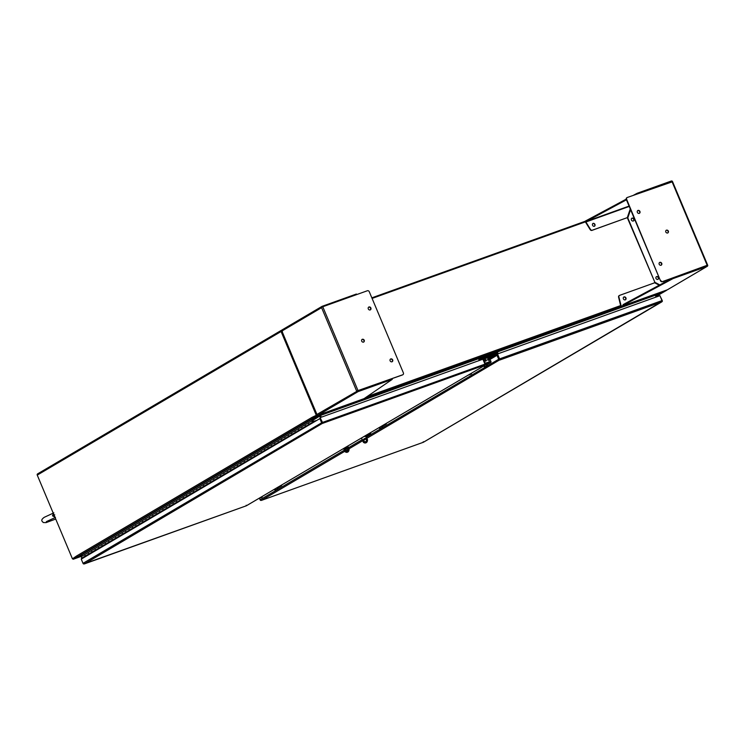 <?xml version="1.0" encoding="UTF-8"?>
<svg xmlns="http://www.w3.org/2000/svg" width="745" height="745" viewBox="0 0 745 745"><rect width="100%" height="100%" fill="white"/><g stroke="black" fill="none" stroke-linecap="round" stroke-linejoin="round"><path stroke-width="1.12" d="M322.445 422.927L320.127 417.694L322.51 422.424A1.043 0.559 70.3 0 1 322.641 423.3L322.287 423.458A1.043 0.885 -120.5 0 1 321.635 422.815L319.866 418.597L320.415 418.392L322.194 422.611M81.764 558.815L81.503 558.21L84.781 557.036M246.195 505.259L246.306 505.808L83.673 563.974A1.043 0.885 59.5 0 1 83.021 563.332L81.252 559.113L319.866 418.597M484.809 364.743L484.595 365.478L246.306 505.808L84.334 563.937M322.622 423.356L485.097 364.938M81.503 558.21L81.438 559.001M486.429 357.013L483.123 358.68A1.043 0.559 -109.7 0 0 482.9 359.239L484.958 364.128A1.043 0.559 -109.7 0 1 485.088 365.003L484.595 365.478L485.181 365.003A1.043 0.885 -120.5 0 0 485.191 364.119L483.179 359.9M482.89 359.211L320.443 417.498M84.427 563.9L322.287 423.458M310.209 423.626L309.575 423.989A0.857 0.726 -120.5 0 1 308.542 422.788L311.931 420.785L312.565 418.923L82.071 554.653L81.438 556.524A0.857 0.726 59.5 0 0 82.472 557.726L85.377 556.683M86.495 555.37L85.861 555.723A0.857 0.726 -120.5 0 1 84.828 554.522A0.857 0.726 59.5 0 0 85.964 555.677L89.307 553.712M303.429 427.621L306.186 425.982A0.857 0.726 -120.5 0 1 305.152 424.78L308.542 422.788A0.857 0.726 59.5 0 0 309.678 423.933L313.068 421.94A0.857 0.726 59.5 0 0 313.319 420.962L313.124 421.027M296.65 431.606L299.406 429.977A0.857 0.726 -120.5 0 1 298.373 428.775L301.762 426.773A0.857 0.726 59.5 0 0 301.781 427.434A0.857 0.726 -120.5 0 1 301.762 426.773L305.152 424.78A0.857 0.726 -120.5 0 0 306.288 425.935M289.87 435.601L292.627 433.963A0.857 0.726 -120.5 0 1 291.593 432.761L294.983 430.768A0.857 0.726 59.5 0 0 295.001 431.429A0.857 0.726 -120.5 0 1 294.983 430.768L298.373 428.775A0.857 0.726 -120.5 0 0 299.509 429.93M283.091 439.597L285.847 437.958A0.857 0.726 -120.5 0 1 284.813 436.756L288.203 434.763A0.857 0.726 59.5 0 0 288.222 435.425A0.857 0.726 -120.5 0 1 288.203 434.763L291.593 432.761A0.857 0.726 -120.5 0 0 292.729 433.916M276.311 443.592L279.068 441.953A0.857 0.726 -120.5 0 1 278.034 440.751L281.424 438.749A0.857 0.726 59.5 0 0 281.442 439.41A0.857 0.726 -120.5 0 1 281.424 438.749L284.813 436.756A0.857 0.726 -120.5 0 0 285.95 437.911M269.532 447.577L272.288 445.938A0.857 0.726 -120.5 0 1 271.255 444.737L274.644 442.744A0.857 0.726 59.5 0 0 274.663 443.405A0.857 0.726 -120.5 0 1 274.644 442.744L278.034 440.751A0.857 0.726 -120.5 0 0 279.17 441.906M262.752 451.572L265.509 449.933A0.857 0.726 -120.5 0 1 264.475 448.732L267.865 446.739A0.857 0.726 59.5 0 0 267.883 447.4A0.857 0.726 -120.5 0 1 267.865 446.739L271.255 444.737A0.857 0.726 -120.5 0 0 272.391 445.892M255.973 455.567L258.729 453.928A0.857 0.726 -120.5 0 1 257.696 452.727L261.085 450.725A0.857 0.726 59.5 0 0 261.104 451.386A0.857 0.726 -120.5 0 1 261.085 450.725L264.475 448.732A0.857 0.726 -120.5 0 0 265.611 449.887M249.193 459.553L251.95 457.924A0.857 0.726 -120.5 0 1 250.916 456.713L254.306 454.72A0.857 0.726 59.5 0 0 254.324 455.381A0.857 0.726 -120.5 0 1 254.306 454.72L257.696 452.727A0.857 0.726 -120.5 0 0 258.832 453.882M242.414 463.548L245.17 461.909A0.857 0.726 -120.5 0 1 244.137 460.708L247.526 458.715A0.857 0.726 59.5 0 0 247.545 459.376A0.857 0.726 -120.5 0 1 247.526 458.715L250.916 456.713A0.857 0.726 -120.5 0 0 252.052 457.868M235.634 467.543L238.391 465.904A0.857 0.726 -120.5 0 1 237.357 464.703L240.747 462.701A0.857 0.726 59.5 0 0 240.765 463.362A0.857 0.726 -120.5 0 1 240.747 462.701L244.137 460.708A0.857 0.726 -120.5 0 0 245.273 461.863M228.855 471.529L231.611 469.899A0.857 0.726 -120.5 0 1 230.577 468.698L233.967 466.696A0.857 0.726 59.5 0 0 233.986 467.357A0.857 0.726 -120.5 0 1 233.967 466.696L237.357 464.703A0.857 0.726 -120.5 0 0 238.493 465.858M222.075 475.524L224.832 473.885A0.857 0.726 -120.5 0 1 223.798 472.684L227.188 470.691A0.857 0.726 59.5 0 0 227.206 471.352A0.857 0.726 -120.5 0 1 227.188 470.691L230.577 468.698A0.857 0.726 -120.5 0 0 231.714 469.844M215.296 479.519L218.052 477.88A0.857 0.726 -120.5 0 1 217.018 476.679L220.408 474.686A0.857 0.726 59.5 0 0 220.427 475.347A0.857 0.726 -120.5 0 1 220.408 474.686L223.798 472.684A0.857 0.726 -120.5 0 0 224.934 473.839M208.516 483.505L211.273 481.875A0.857 0.726 -120.5 0 1 210.239 480.674L213.629 478.672A0.857 0.726 59.5 0 0 213.647 479.333A0.857 0.726 -120.5 0 1 213.629 478.672L217.018 476.679A0.857 0.726 -120.5 0 0 218.164 477.834M201.737 487.5L204.493 485.861A0.857 0.726 -120.5 0 1 203.459 484.66L206.849 482.667A0.857 0.726 59.5 0 0 206.877 483.328A0.857 0.726 -120.5 0 1 206.849 482.667L210.239 480.674A0.857 0.726 -120.5 0 0 211.384 481.819M194.957 491.495L197.714 489.856A0.857 0.726 -120.5 0 1 196.68 488.655L200.07 486.662A0.857 0.726 59.5 0 0 200.098 487.323A0.857 0.726 -120.5 0 1 200.07 486.662L203.459 484.66A0.857 0.726 -120.5 0 0 204.605 485.814M188.178 495.481L190.944 493.851A0.857 0.726 -120.5 0 1 189.9 492.65L193.29 490.648A0.857 0.726 59.5 0 0 193.318 491.309A0.857 0.726 -120.5 0 1 193.29 490.648L196.68 488.655A0.857 0.726 -120.5 0 0 197.825 489.81M181.398 499.476L184.164 497.837A0.857 0.726 -120.5 0 1 183.121 496.636L186.511 494.643A0.857 0.726 59.5 0 0 186.539 495.304A0.857 0.726 -120.5 0 1 186.511 494.643L189.9 492.65A0.857 0.726 -120.5 0 0 191.046 493.805M174.619 503.471L177.385 501.832A0.857 0.726 -120.5 0 1 176.342 500.631L179.731 498.638A0.857 0.726 59.5 0 0 179.759 499.299A0.857 0.726 -120.5 0 1 179.731 498.638L183.121 496.636A0.857 0.726 -120.5 0 0 184.266 497.79M167.849 507.466L170.605 505.827A0.857 0.726 -120.5 0 1 169.562 504.626L172.952 502.624A0.857 0.726 59.5 0 0 172.98 503.285A0.857 0.726 -120.5 0 1 172.952 502.624L176.342 500.631A0.857 0.726 -120.5 0 0 177.487 501.785M161.069 511.452L163.826 509.822A0.857 0.726 -120.5 0 1 162.783 508.611L166.172 506.619A0.857 0.726 59.5 0 0 166.2 507.28A0.857 0.726 -120.5 0 1 166.172 506.619L169.562 504.626A0.857 0.726 -120.5 0 0 170.707 505.781M154.29 515.447L157.046 513.808A0.857 0.726 -120.5 0 1 156.003 512.607L159.393 510.614A0.857 0.726 59.5 0 0 159.421 511.275A0.857 0.726 -120.5 0 1 159.393 510.614L162.783 508.611A0.857 0.726 -120.5 0 0 163.928 509.766M147.51 519.442L150.267 517.803A0.857 0.726 -120.5 0 1 149.233 516.602L152.623 514.599A0.857 0.726 59.5 0 0 152.641 515.261A0.857 0.726 -120.5 0 1 152.623 514.599L156.003 512.607A0.857 0.726 -120.5 0 0 157.148 513.761M140.731 523.428L143.487 521.798A0.857 0.726 -120.5 0 1 142.453 520.587L145.843 518.595A0.857 0.726 59.5 0 0 145.862 519.256A0.857 0.726 -120.5 0 1 145.843 518.595L149.233 516.602A0.857 0.726 -120.5 0 0 150.369 517.756M133.951 527.423L136.708 525.784A0.857 0.726 -120.5 0 1 135.674 524.582L139.064 522.59A0.857 0.726 59.5 0 0 139.082 523.251A0.857 0.726 -120.5 0 1 139.064 522.59L142.453 520.587A0.857 0.726 -120.5 0 0 143.589 521.742M127.172 531.418L129.928 529.779A0.857 0.726 -120.5 0 1 128.894 528.577L132.284 526.575A0.857 0.726 59.5 0 0 132.303 527.236A0.857 0.726 -120.5 0 1 132.284 526.575L135.674 524.582A0.857 0.726 -120.5 0 0 136.81 525.737M120.392 535.404L123.149 533.774A0.857 0.726 -120.5 0 1 122.115 532.573L125.505 530.57A0.857 0.726 59.5 0 0 125.523 531.232A0.857 0.726 -120.5 0 1 125.505 530.57L128.894 528.577A0.857 0.726 -120.5 0 0 130.03 529.732M113.612 539.399L116.369 537.76A0.857 0.726 -120.5 0 1 115.335 536.558L118.725 534.565A0.857 0.726 59.5 0 0 118.744 535.227A0.857 0.726 -120.5 0 1 118.725 534.565L122.115 532.573A0.857 0.726 -120.5 0 0 123.251 533.718M106.833 543.394L109.59 541.755A0.857 0.726 -120.5 0 1 108.556 540.553L111.946 538.561A0.857 0.726 59.5 0 0 111.964 539.222A0.857 0.726 -120.5 0 1 111.946 538.561L115.335 536.558A0.857 0.726 -120.5 0 0 116.471 537.713M100.053 547.379L102.81 545.75A0.857 0.726 -120.5 0 1 101.776 544.548L105.166 542.546A0.857 0.726 59.5 0 0 105.185 543.207A0.857 0.726 -120.5 0 1 105.166 542.546L108.556 540.553A0.857 0.726 -120.5 0 0 109.692 541.708M93.274 551.375L96.031 549.736A0.857 0.726 -120.5 0 1 94.997 548.534L98.387 546.541A0.857 0.726 59.5 0 0 98.405 547.202A0.857 0.726 -120.5 0 1 98.387 546.541L101.776 544.548A0.857 0.726 -120.5 0 0 102.912 545.703M86.541 555.481L89.251 553.731A0.857 0.726 -120.5 0 1 88.217 552.529L91.607 550.536A0.857 0.726 59.5 0 0 91.626 551.198A0.857 0.726 -120.5 0 1 91.607 550.536L94.997 548.534A0.857 0.726 -120.5 0 0 96.133 549.689M313.394 421.372L316.644 420.487M313.468 421.325L315.871 420.944M310.255 423.737L313.645 421.745M303.476 427.732L302.796 427.975A0.857 0.726 -120.5 0 1 301.781 427.434A0.857 0.726 59.5 0 0 302.898 427.928L306.242 425.963M296.696 431.728L296.016 431.97A0.857 0.726 -120.5 0 1 295.001 431.429A0.857 0.726 59.5 0 0 296.119 431.923L299.462 429.958M289.917 435.723L289.237 435.965A0.857 0.726 -120.5 0 1 288.222 435.425A0.857 0.726 59.5 0 0 289.339 435.918L292.683 433.944M283.137 439.708L282.457 439.95A0.857 0.726 -120.5 0 1 281.442 439.41A0.857 0.726 59.5 0 0 282.56 439.904L285.903 437.939M276.358 443.703L275.678 443.946A0.857 0.726 -120.5 0 1 274.663 443.405A0.857 0.726 59.5 0 0 275.78 443.899L279.124 441.934M269.578 447.698L268.898 447.941A0.857 0.726 -120.5 0 1 267.883 447.4A0.857 0.726 59.5 0 0 269.001 447.894L272.344 445.92M262.799 451.684L262.119 451.936A0.857 0.726 -120.5 0 1 261.104 451.386A0.857 0.726 59.5 0 0 262.221 451.88L265.565 449.915M256.019 455.679L255.339 455.921A0.857 0.726 -120.5 0 1 254.324 455.381A0.857 0.726 59.5 0 0 255.442 455.875L258.785 453.91M249.24 459.674L248.56 459.916A0.857 0.726 -120.5 0 1 247.545 459.376A0.857 0.726 59.5 0 0 248.662 459.87L252.006 457.896M242.46 463.66L241.78 463.912A0.857 0.726 -120.5 0 1 240.765 463.362A0.857 0.726 59.5 0 0 241.883 463.856L245.226 461.891M235.681 467.655L235.001 467.897A0.857 0.726 -120.5 0 1 233.986 467.357A0.857 0.726 59.5 0 0 235.103 467.851L238.447 465.886M228.901 471.65L228.221 471.892A0.857 0.726 -120.5 0 1 227.206 471.352A0.857 0.726 59.5 0 0 228.324 471.846L231.667 469.881M222.122 475.636L221.442 475.887A0.857 0.726 -120.5 0 1 220.427 475.347A0.857 0.726 59.5 0 0 221.544 475.832L224.888 473.867M215.342 479.631L214.662 479.873A0.857 0.726 -120.5 0 1 213.647 479.333A0.857 0.726 59.5 0 0 214.774 479.827L218.108 477.862M208.563 483.626L207.883 483.868A0.857 0.726 -120.5 0 1 206.877 483.328A0.857 0.726 59.5 0 0 207.995 483.822L211.329 481.857M201.793 487.621L201.103 487.863A0.857 0.726 -120.5 0 1 200.098 487.323A0.857 0.726 59.5 0 0 201.215 487.817L204.549 485.842M195.013 491.607L194.324 491.849A0.857 0.726 -120.5 0 1 193.318 491.309A0.857 0.726 59.5 0 0 194.436 491.802L197.77 489.838M188.234 495.602L187.554 495.844A0.857 0.726 -120.5 0 1 186.539 495.304A0.857 0.726 59.5 0 0 187.656 495.798L190.99 493.833M181.454 499.597L180.774 499.839A0.857 0.726 -120.5 0 1 179.759 499.299A0.857 0.726 59.5 0 0 180.877 499.793L184.211 497.818M174.675 503.583L173.995 503.825A0.857 0.726 -120.5 0 1 172.98 503.285A0.857 0.726 59.5 0 0 174.097 503.778L177.431 501.813M167.895 507.578L167.215 507.82A0.857 0.726 -120.5 0 1 166.2 507.28A0.857 0.726 59.5 0 0 167.318 507.773L170.652 505.808M161.116 511.573L160.436 511.815A0.857 0.726 -120.5 0 1 159.421 511.275A0.857 0.726 59.5 0 0 160.538 511.768L163.881 509.794M154.336 515.559L153.656 515.81A0.857 0.726 -120.5 0 1 152.641 515.261A0.857 0.726 59.5 0 0 153.759 515.754L157.102 513.789M147.557 519.554L146.877 519.796A0.857 0.726 -120.5 0 1 145.862 519.256A0.857 0.726 59.5 0 0 146.979 519.749L150.322 517.784M140.777 523.549L140.097 523.791A0.857 0.726 -120.5 0 1 139.082 523.251A0.857 0.726 59.5 0 0 140.2 523.744L143.543 521.77M133.998 527.534L133.318 527.786A0.857 0.726 -120.5 0 1 132.303 527.236A0.857 0.726 59.5 0 0 133.42 527.73L136.763 525.765M127.218 531.53L126.538 531.772A0.857 0.726 -120.5 0 1 125.523 531.232A0.857 0.726 59.5 0 0 126.641 531.725L129.984 529.76M120.439 535.525L119.759 535.767A0.857 0.726 -120.5 0 1 118.744 535.227A0.857 0.726 59.5 0 0 119.861 535.72L123.204 533.755M113.659 539.51L112.979 539.762A0.857 0.726 -120.5 0 1 111.964 539.222A0.857 0.726 59.5 0 0 113.082 539.706L116.425 537.741M106.88 543.505L106.2 543.748A0.857 0.726 -120.5 0 1 105.185 543.207A0.857 0.726 59.5 0 0 106.302 543.701L109.645 541.736M100.1 547.5L99.42 547.743A0.857 0.726 -120.5 0 1 98.405 547.202A0.857 0.726 59.5 0 0 99.523 547.696L102.866 545.731M93.321 551.496L92.641 551.738A0.857 0.726 -120.5 0 1 91.626 551.198A0.857 0.726 59.5 0 0 92.743 551.691L96.086 549.717M312.416 420.785L312.77 421.633M313.049 421.502L312.369 420.813L312.891 419.286L316.942 417.833L312.49 420.45M312.853 421.577L312.332 421.4M311.931 420.785A0.857 0.726 59.5 0 0 313.068 421.94M89.353 553.684A0.857 0.726 -120.5 0 1 88.217 552.529L81.438 556.524M312.565 418.923L316.942 417.833M585.44 221.852L372.081 298.419M316.69 414.714L281.815 330.808M666.85 289.991A1.043 0.559 70.3 0 1 666.663 290.28L662.584 292.673L655.423 295.244M317.063 414.667A1.043 0.559 70.3 0 1 316.932 415.775L666.663 290.28M316.662 415.133L312.593 417.535L312.863 418.178L316.932 415.775M312.863 418.178L655.432 295.206M655.488 295.132L320.722 415.263M320.164 415.552A1.043 0.885 -120.5 0 1 320.369 415.878L320.974 417.312L320.369 415.878A1.043 0.559 70.3 0 1 320.257 415.496M479.268 360.506L478.709 359.192L497.595 352.413L498.154 353.726M656.094 297.05L655.46 295.551M320.695 415.682L321.319 417.181M478.737 359.258L497.278 352.599L497.809 353.856M72.665 558.75A1.043 0.559 -109.7 0 0 73.382 559.197A1.043 0.559 -109.7 0 0 73.429 559.169L77.452 556.636M281.265 330.398L37.678 473.848A1.043 0.885 -120.5 0 0 37.25 475.105L72.442 558.825L76.903 556.329L73.14 558.536M77.508 556.776L81.885 555.202M370.228 309.911A1.602 1.35 59.5 0 0 368.617 307.182M368.3 308.914A1.602 1.35 -120.5 0 1 370.861 307.992A1.602 1.35 -120.5 0 1 368.3 308.914M392.038 361.809A1.602 1.35 59.5 0 0 390.436 359.081M390.119 360.813A1.602 1.35 -120.5 0 1 392.671 359.891A1.602 1.35 -120.5 0 1 390.119 360.813M363.607 342.151A1.602 1.35 59.5 0 0 362.005 339.422M361.688 341.145A1.602 1.35 -120.5 0 1 364.24 340.232A1.602 1.35 -120.5 0 1 361.688 341.145M321.942 306.446L282.318 329.784A1.043 0.885 59.5 0 0 281.889 331.041L321.589 307.657L356.65 391.06L402.71 374.791A1.611 1.36 -120.5 0 1 402.384 374.977L357.2 390.864M282.402 331.413L281.759 331.153L316.942 414.444A1.043 0.885 59.5 0 0 318.18 415.105L318.18 415.105A1.043 0.559 70.3 0 1 318.134 415.123A1.043 0.559 70.3 0 1 318.003 415.142M358.103 390.799L322.771 306.754L321.672 307.219A1.043 0.885 -120.5 0 1 322.185 306.307L356.399 294.024L356.632 294.601M358.047 391.628L392.261 379.345L364.072 398.631L318.18 415.105L358.047 391.628A1.043 0.885 -120.5 0 1 356.995 391.265L316.942 414.444L281.759 331.143M392.261 379.345L391.991 378.711L357.777 390.985M322.771 306.754L367.378 290.746A1.611 1.36 -120.5 0 1 369.287 291.761L403.371 372.845A1.611 1.36 -120.5 0 1 402.71 374.791L402.384 374.977M657.9 279.45A1.602 1.35 59.5 0 0 656.289 276.721M655.982 278.444A1.602 1.35 59.5 0 0 658.533 277.531A1.602 1.35 59.5 0 0 655.982 278.444M633.343 221.023A1.602 1.35 59.5 0 0 631.732 218.294M631.425 220.026A1.602 1.35 59.5 0 0 633.976 219.105A1.602 1.35 59.5 0 0 631.425 220.026M661.104 265.257A1.602 1.35 59.5 0 0 659.502 262.529M661.737 263.339A1.602 1.35 -120.5 0 1 659.185 264.261A1.602 1.35 -120.5 0 1 661.737 263.339M639.294 213.359A1.602 1.35 59.5 0 0 637.683 210.63M639.927 211.44A1.602 1.35 -120.5 0 1 637.366 212.362A1.602 1.35 -120.5 0 1 639.927 211.44M667.725 233.027A1.602 1.35 59.5 0 0 666.114 230.289M668.358 231.108A1.602 1.35 -120.5 0 1 665.807 232.021A1.602 1.35 -120.5 0 1 668.358 231.108M623.723 297.115A1.602 1.35 59.5 0 0 623.695 297.125A1.602 1.35 59.5 0 1 625.306 299.853A1.602 1.35 -120.5 0 1 624.04 296.92A1.602 1.35 -120.5 0 1 625.279 299.863M592.796 223.556A1.602 1.35 59.5 0 0 592.778 223.565A1.602 1.35 59.5 0 1 594.38 226.294A1.602 1.35 59.5 0 0 593.122 223.37A1.602 1.35 59.5 0 0 594.361 226.303M706.931 265.36L672.735 277.969L623.062 304.63M659.8 284.916L654.855 282.271L627.793 217.903L630.596 209.699M707.489 265.164L662.342 281.694A1.611 1.36 -120.5 0 1 660.433 280.679L626.349 199.595A1.611 1.36 -120.5 0 1 626.983 197.667M672.428 181.761L627.337 197.462A1.611 1.36 -120.5 0 0 626.675 199.399L660.433 280.679M672.735 277.969L673.005 278.602L707.219 266.328A1.043 0.885 -120.5 0 0 707.731 265.406L706.949 265.686M629.078 206.086L585.859 221.591L585.589 220.958A1.043 0.559 -109.7 0 0 585.374 221.33L585.784 221.721L626.443 199.809M630.456 209.364L627.793 217.903M627.476 218.089L654.855 282.271M654.538 282.467L659.455 285.093M673.005 278.602L621.451 306.279L621.19 305.636M707.731 265.406L662.659 281.508A1.611 1.36 -120.5 0 1 660.759 280.493M633.418 195.283L637.143 193.281L671.347 181.007A1.043 0.885 -120.5 0 1 672.372 181.333M637.143 193.281L637.385 193.858M585.589 220.958L626.228 199.139M585.784 221.721L585.57 222.178L585.374 221.33M659.241 285.214L654.687 282.783L619.663 295.346A1.611 1.36 59.5 0 0 618.909 297.004L621.06 305.627M707.219 266.328L667.352 289.805L621.451 306.279A1.043 0.559 70.3 0 1 621.404 306.297A1.043 0.559 70.3 0 1 621.079 306.251M630.27 208.926L627.299 217.633L592.284 230.196A1.611 1.36 -120.5 0 1 590.506 229.441L585.896 221.991L629.227 206.44M619.318 295.551A1.611 1.36 59.5 0 0 618.592 297.199L620.632 305.58L367.136 396.545M585.57 222.178L590.189 229.637A1.611 1.36 59.5 0 0 591.958 230.391L627.299 217.633M660.275 296.445L662.249 300.58A1.043 0.885 -120.5 0 1 662.249 301.464L661.662 301.939L662.147 301.464A1.043 0.559 -109.7 0 0 662.016 300.598L659.949 295.672L497.511 353.959L499.578 358.885A1.043 0.559 70.3 0 1 499.709 359.76L499.346 359.919A1.043 0.885 -120.5 0 1 498.703 359.276L496.924 355.16L497.26 354.657A1.043 0.885 -120.5 0 1 497.586 355.114L499.252 359.071L497.511 353.959M423.253 441.72L423.365 442.269L261.486 500.361L344.767 451.312M662.156 301.399L423.365 442.269M259.474 498.349L260.089 499.793A1.043 0.885 59.5 0 0 260.731 500.435L261.486 500.361M661.877 301.204L661.662 301.939L499.774 360.031L499.504 359.388M488.478 360.086L493.171 357.116L492.873 356.483L488.133 359.276L497.26 354.657M494.298 356.408L496.924 355.16M499.699 359.854L366.903 438.284M486.913 360.198L492.762 356.557M490.834 357.889L491.244 358.457M655.786 295.756L657.295 295.216L658.869 296.054M658.357 296.24L657.323 295.69L655.963 296.175M656.066 296.426L657.323 295.69M370.423 432.724L370.759 433.506L370.051 432.947M366.028 436.197L370.349 433.655M366.056 436.281L370.759 433.506M479.38 360.468L479.249 359.341L496.561 353.13L497.353 354.052M497.213 354.685L496.235 353.316L479.137 359.453L496.235 353.316L497.213 354.685M365.05 438.423L364.147 438.954A1.602 0.847 -109.7 0 0 364.026 440.863A1.602 0.847 -109.7 0 0 365.115 441.962M363.597 441.012A1.602 0.847 70.3 0 1 363.728 439.103L364.78 438.479A1.602 0.847 70.3 0 1 364.864 438.451A1.602 0.847 70.3 0 1 366.177 439.587A1.602 0.847 70.3 0 1 366.019 441.422L364.957 442.046A1.602 0.847 70.3 0 1 364.882 442.083A1.602 0.847 70.3 0 1 363.597 441.012M361.53 437.967L363.309 442.204A5.494 2.915 -109.7 0 0 365.665 442.912A5.494 2.915 -109.7 0 0 367.117 439.96L365.534 436.179M365.87 442.819A5.494 2.915 -109.7 0 0 366.084 442.763A5.494 2.915 -109.7 0 0 367.536 439.811L367.117 439.96M367.536 439.811L365.944 436.011M346.341 447.829A1.602 0.847 70.3 0 1 346.416 447.792A1.602 0.847 70.3 0 1 347.701 448.863A1.602 0.847 70.3 0 1 347.58 450.772L346.518 451.396A1.602 0.847 70.3 0 1 346.444 451.433A1.602 0.847 70.3 0 1 345.131 450.287A1.602 0.847 70.3 0 1 345.28 448.453L346.5 447.773M347.794 446.05L349.098 449.151A5.494 2.915 70.3 0 1 347.645 452.103A5.494 2.915 70.3 0 1 347.431 452.168M346.611 447.764L345.708 448.304A1.602 0.847 -109.7 0 0 345.494 449.961A1.602 0.847 -109.7 0 0 346.667 451.302M349.098 449.151L348.679 449.3A5.494 2.915 70.3 0 1 347.226 452.262A5.494 2.915 70.3 0 1 344.87 451.554L343.594 448.527M347.412 446.283L348.679 449.3M496.468 355.132L495.49 353.754L479.082 359.649M479.091 359.565L495.816 353.568L496.794 354.937L495.816 353.568L479.091 359.565M483.449 359.919L483.393 359.313L486.969 357.553L492.212 355.663L492.883 355.924L491.402 356.799L486.876 358M492.007 355.011A1.043 0.885 -120.5 0 1 492.65 355.095L492.883 355.924M490.471 356.529L491.421 356.082M490.461 356.52L489.931 356.632M490.173 356.538L490.834 356.315M382.409 426.084L382.921 427.304L382.111 427.49L381.598 426.27M379.214 427.555L379.671 428.636L382.371 427.444M379.95 427.118L380.155 428.356L382.921 427.304M380.155 428.356L379.885 427.714L379.671 428.636M382.111 427.49L380.406 428.207M382.53 427.369L380.304 428.226M382.436 427.593L379.922 428.487M382.194 427.5L380.043 428.45M382.464 426.047L383.973 425.199L382.418 425.926M383.014 425.954A1.043 0.559 -109.7 0 0 383.07 425.935A1.043 0.559 -109.7 0 0 383.116 425.917L386.143 424.138A1.043 0.559 -109.7 0 0 386.357 423.346M363.569 436.766L366.307 435.648M365.916 435.387L364.342 436.402M366.624 434.968L366.857 435.508L366.046 435.695M364.091 436.551L366.857 435.508M366.372 435.788L363.858 436.691M366.121 435.704L363.933 436.635M366.475 435.695L364.24 436.421M258.915 498.396L261.653 497.278M261.262 497.008L259.688 498.032M261.97 496.598L262.203 497.129L261.393 497.325M261.719 497.418L259.204 498.321M261.476 497.325L259.325 498.275M261.812 497.204L259.558 498.135L261.83 497.325M275.296 488.748L275.501 489.986L278.015 489.083L277.755 487.714L276.209 488.208M278.267 488.934L277.457 489.12L276.944 487.9M274.56 489.186L275.017 490.266L277.717 489.074M275.501 489.986L275.231 489.344L275.017 490.266M277.457 489.12L275.752 489.838M277.876 488.999L275.65 489.856M277.783 489.214L275.268 490.117M277.54 489.13L275.389 490.08M276.367 488.115L277.764 487.742M278.36 487.584A1.043 0.559 -109.7 0 0 278.416 487.565A1.043 0.559 -109.7 0 0 278.472 487.547L281.489 485.768A1.043 0.559 -109.7 0 0 281.703 484.976M484.604 365.488L484.809 366.726L487.575 365.674L487.062 364.454L485.079 365.134M487.575 365.674L486.764 365.86L486.252 364.64M483.868 365.925L484.325 367.015L487.025 365.814M484.809 366.726L484.539 366.084L484.325 367.015M486.764 365.86L485.06 366.577M487.09 365.963L484.576 366.857M486.839 365.87L484.65 366.81M487.128 364.063L485.274 364.668M485.116 365.097L487.072 364.482M487.668 364.324A1.043 0.559 -109.7 0 0 487.724 364.305A1.043 0.559 -109.7 0 0 487.77 364.286L490.797 362.508A1.043 0.559 -109.7 0 0 490.871 361.26L489.865 359.267M485.265 364.389A1.043 0.559 -109.7 0 0 485.209 363.29L483.85 360.049A0.913 0.773 -120.5 0 1 484.222 358.941L486.774 358.028A0.913 0.773 59.5 0 1 487.854 358.606L488.208 359.444M484.008 359.071L483.896 359.137A0.913 0.773 59.5 0 0 483.449 359.965M489.102 359.714L488.971 360.645M485.051 360.301L484.995 359.63L485.982 359.742L485.842 361.26L485.051 360.301M489.418 359.528L489.158 360.608L488.59 360.356M484.995 359.639L485.982 359.742L485.842 361.269M485.74 360.925L485.889 359.993L485.74 360.925L485.423 360.161M468.223 375.135L470.961 374.018M470.57 373.757L468.996 374.772M471.278 373.338L471.501 373.878L470.7 374.065M471.017 374.158L468.512 375.061M470.775 374.074L468.586 375.005M468.856 374.884L471.129 374.065M585.402 221.2L371.839 297.842M281.917 330.11L281.508 330.258A1.043 0.885 59.5 0 0 281.079 331.516L316.271 415.235L316.83 415.04L281.731 330.91M320.424 417.517L319.4 415.85L313.04 418.131A1.043 0.885 -120.5 0 1 311.801 417.47L316.83 415.04M312.034 417.731L316.271 415.235M72.442 558.825L76.642 555.947A1.043 0.885 59.5 0 0 77.89 556.608L81.894 555.174M662.361 292.757A1.043 0.885 -120.5 0 1 662.203 292.841L655.796 295.141L656.298 296.976M76.549 556.012L311.904 417.433M53.603 512.979L52.495 515.819L55.437 517.337M53.631 514.059L54.059 515.168L52.495 515.819M54.562 516.304L54.152 515.307M54.767 514.832L54.022 515.009M484.958 364.128L322.51 422.424M321.635 422.815L83.021 563.332M85.861 555.723L82.472 557.726M309.575 423.989L306.186 425.982M302.796 427.975L299.406 429.977M296.016 431.97L292.627 433.963M289.237 435.965L285.847 437.958M282.457 439.95L279.068 441.953M275.678 443.946L272.288 445.938M268.898 447.941L265.509 449.933M262.119 451.936L258.729 453.928M255.339 455.921L251.95 457.924M248.56 459.916L245.17 461.909M241.78 463.912L238.391 465.904M235.001 467.897L231.611 469.899M228.221 471.892L224.832 473.885M221.442 475.887L218.052 477.88M214.662 479.873L211.273 481.875M207.883 483.868L204.493 485.861M201.103 487.863L197.714 489.856M194.324 491.849L190.944 493.851M187.554 495.844L184.164 497.837M180.774 499.839L177.385 501.832M173.995 503.825L170.605 505.827M167.215 507.82L163.826 509.822M160.436 511.815L157.046 513.808M153.656 515.81L150.267 517.803M146.877 519.796L143.487 521.798M140.097 523.791L136.708 525.784M133.318 527.786L129.928 529.779M126.538 531.772L123.149 533.774M119.759 535.767L116.369 537.76M112.979 539.762L109.59 541.755M106.2 543.748L102.81 545.75M99.42 547.743L96.031 549.736M92.641 551.738L89.251 553.731M73.382 559.197L81.522 556.273L73.429 559.169M664.54 282.364L664.009 281.098M664.112 282.597L663.553 281.265M671.943 181.454L707.266 265.499M345.838 450.688L347.887 449.477M348.967 448.844L362.694 440.751M363.811 440.099L365.804 438.926M662.016 300.598L499.578 358.885M498.703 359.276L366.428 437.166M362.228 439.643L348.502 447.726M347.421 448.36L345.391 449.552M344.302 450.194L260.089 499.793M497.036 355.309L490.07 359.407M489.065 360.003L488.562 360.301M496.012 354.033L497.083 353.409M495.49 353.754L496.561 353.13M487.649 358.298L490.489 356.622M492.883 355.216L495.155 353.875M495.984 353.977L492.939 355.765M491.29 356.734L487.91 358.736M486.969 357.553L486.699 356.911M484.39 357.935L484.66 358.569M492.212 355.663L490.732 356.538M490.964 356.566L492.454 355.691M382.436 426.159L383.116 425.917M386.143 424.138L383.265 425.172M281.489 485.768L278.611 486.802M490.797 362.508L485.274 364.482M490.871 361.26L485.209 363.29M37.25 475.105L281.079 331.516M77.89 556.608L313.04 418.131M662.203 292.841L657.751 295.458M319.4 415.85L316.709 417.433M319.81 416.073L316.923 417.777M484.762 365.395L246.39 505.771M322.054 306.363L282.187 329.839M318.134 415.123L364.026 398.659M707.34 266.272L667.473 289.749M707.75 265.378L672.418 181.333M621.404 306.297L667.296 289.833M661.821 301.855L423.458 442.232M423.356 442.279L261.393 500.398M383.07 425.935L382.436 426.168M484.93 366.68L487.183 365.739M468.866 374.884L471.119 373.943M37.557 473.904L281.387 330.314M662.333 292.776L657.761 295.467M55.102 517.589L46.339 521.649M53.864 512.858L44.29 517.291C42.009 518.893 41.282 520.224 42.111 521.277L43.275 522.534L46.069 522.618L55.726 519.051"/></g></svg>
